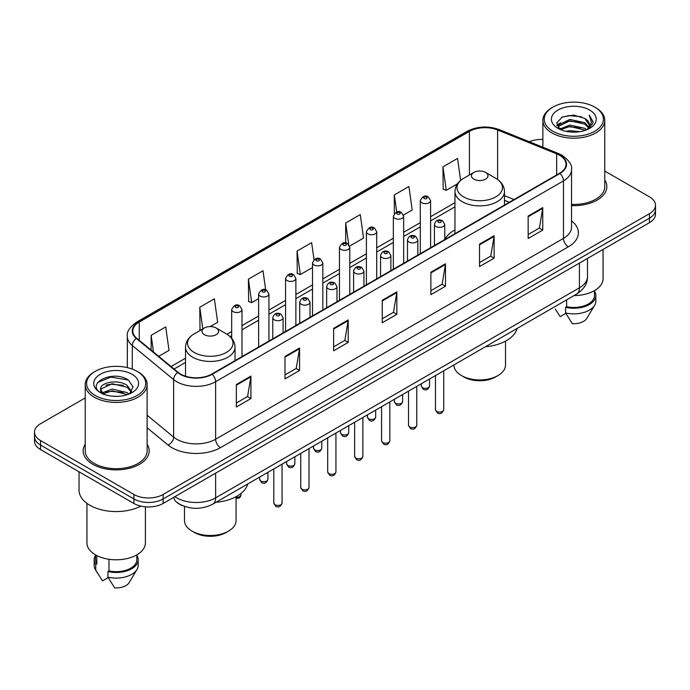<?xml version="1.0" encoding="UTF-8"?>
<svg xmlns="http://www.w3.org/2000/svg" width="690" height="690" viewBox="0 0 690 690"><rect width="100%" height="100%" fill="white"/><g stroke="black" fill="none" stroke-linecap="round" stroke-linejoin="round"><path stroke-width="1.03" d="M454.96 229.968A36.458 21.045 0 0 0 444.757 239.464M509.186 202.343L504.476 200.445M182.91 505.787A20.631 11.911 180 0 1 177.097 502.57L176.157 501.785A13.757 9.203 129.5 0 1 173.759 497.318M85.224 397.923L40.546 423.72A20.631 11.911 0 0 0 34.5 432.147L34.5 441.126A20.631 11.911 0 0 0 40.546 449.552L133.92 503.467A20.631 11.911 0 0 0 163.107 503.467L649.454 222.672A20.631 11.911 0 0 0 655.5 214.245L655.5 209.751A20.631 11.911 0 0 1 649.454 218.178A20.631 11.911 0 0 0 655.5 209.751L655.5 205.266A20.631 11.911 0 0 0 649.454 196.84L604.776 171.042M34.5 432.147A20.631 11.911 0 0 0 40.546 440.565L133.92 494.48A20.631 11.911 0 0 0 163.107 494.48L163.107 498.974L649.454 218.178L163.107 498.974A20.631 11.911 0 0 1 133.92 498.974A20.631 11.911 0 0 0 163.107 498.974L163.107 503.467M40.546 440.565L40.546 445.059L133.92 498.974L40.546 445.059A20.631 11.911 0 0 1 34.5 436.632A20.631 11.911 0 0 0 40.546 445.059L40.546 449.552M85.224 444.188A33.017 19.061 0 0 0 83.154 450.82A33.017 19.061 0 0 0 92.822 464.292A33.017 19.061 0 0 0 128.806 468.424A33.017 19.061 0 0 0 149.187 450.82A33.017 19.061 0 0 0 147.125 444.188A33.017 19.061 0 0 1 149.187 450.82A33.017 19.061 0 0 1 128.806 468.424A33.017 19.061 0 0 1 92.822 464.292A33.017 19.061 0 0 1 83.154 450.82A33.017 19.061 0 0 1 85.224 444.188M559.581 155.285A22.011 12.705 180 0 1 566.024 164.263A22.011 12.705 180 0 1 559.581 173.25L211.744 374.075A22.011 12.705 180 0 1 178.149 372.376L136.81 338.29A22.011 12.705 180 0 1 132.825 331.002A22.011 12.705 180 0 1 139.268 322.014L469.407 131.411A22.011 12.705 180 0 1 497.602 129.987L556.64 153.853A22.011 12.705 180 0 1 559.581 155.285M559.97 155.06A22.563 13.024 0 0 0 556.959 153.594L497.913 129.729A22.563 13.024 0 0 0 469.019 131.186L138.88 321.79A22.563 13.024 0 0 0 136.353 338.471L177.692 372.557A22.563 13.024 0 0 0 212.132 374.299L559.97 173.475A22.563 13.024 0 0 0 559.97 155.06M236.351 384.52L236.351 406.988L250.936 398.561L250.936 376.093L236.351 384.52M236.351 403.003L247.589 396.509L250.884 376.844A5.503 3.174 -120 0 0 250.936 376.093M247.486 396.569L250.936 398.561M284.987 356.445L284.987 378.905L299.572 370.478L299.572 348.019L284.987 356.445M284.987 374.92L296.226 368.434L299.512 348.761A5.503 3.174 -120 0 0 299.572 348.019M296.122 368.486L299.572 370.478M333.624 328.362L333.624 350.822L348.209 342.404L348.209 319.936L333.624 328.362M333.624 346.837L344.853 340.351L348.148 320.686A5.503 3.174 -120 0 0 348.209 319.936M344.759 340.412L348.209 342.404M528.161 216.048L528.161 238.507L542.754 230.089L542.754 207.621L528.161 216.048M528.161 234.522L539.399 228.036L542.694 208.371A5.503 3.174 -120 0 0 542.754 207.621M539.295 228.088L542.754 230.089M479.524 244.122L479.524 266.59L494.118 258.163L494.118 235.704L479.524 244.122M479.524 262.605L490.763 256.111L494.057 236.446A5.503 3.174 -120 0 0 494.118 235.704M490.668 256.171L494.118 258.163M430.888 272.205L430.888 294.664L445.481 286.247L445.481 263.778L430.888 272.205M430.888 290.68L442.126 284.194L445.421 264.529A5.503 3.174 -120 0 0 445.481 263.778M442.031 284.254L445.481 286.247M382.251 300.279L382.251 322.748L396.845 314.321L396.845 291.861L382.251 300.279M382.251 318.763L393.49 312.277L396.785 292.603A5.503 3.174 -120 0 0 396.845 291.861M393.395 312.329L396.845 314.321M571.527 205.603A33.017 19.061 0 0 0 606.846 186.593A33.017 19.061 0 0 0 604.776 179.961A33.017 19.061 0 0 1 606.846 186.593A33.017 19.061 0 0 1 571.527 205.603M163.107 494.48L649.454 213.684A20.631 11.911 0 0 0 655.5 205.266M542.875 139.466A20.631 11.911 0 0 0 529.29 141.743M210.252 326.568L217.661 322.29L214.366 298.822L199.772 307.248L200.014 329.579M158.691 356.342L169.024 350.373L165.729 326.905L151.136 335.323L151.136 350.106M349.589 246.123L363.561 238.059L360.275 214.581L345.681 223.008L345.681 242.984M403.478 215.013L412.197 209.976L408.903 186.507L394.318 194.934L394.318 213.572M460.627 180.409L457.539 158.424L442.954 166.851L443.187 189.181M265.685 289.852L263.002 270.747L248.409 279.165L248.641 301.495M314.028 259.699L311.639 242.664L297.045 251.091L297.278 273.413M297.045 251.091L300.34 274.56L312.51 267.53M300.34 274.56L297.045 273.326M345.681 223.008L348.709 244.588M394.318 194.934L396.716 212.037M442.954 166.851L446.249 190.319L457.444 183.851M446.249 190.319L442.954 189.095M248.409 279.165L251.703 302.643L258.621 298.649M251.703 302.643L248.409 301.409M201.014 329.949L199.772 329.484M199.772 307.248L202.817 328.906M151.136 335.323L153.482 352.047M552.914 131.273A29.575 17.078 0 0 0 594.745 131.273A29.575 17.078 0 0 0 594.745 107.123L595.712 107.683A30.955 17.871 0 0 1 604.776 120.319A30.955 17.871 0 0 1 585.672 136.836A30.955 17.871 0 0 1 551.94 132.954A30.955 17.871 0 0 1 542.875 120.319A30.955 17.871 0 0 1 551.94 107.683L552.914 107.123A29.575 17.078 0 0 0 552.914 131.273M571.527 204.413A30.955 17.871 0 0 0 604.776 186.593L604.776 120.319M574.054 295.57A29.23 16.879 0 0 0 603.06 278.691L603.06 249.461M566.007 131.333L569.802 130.651L579.911 131.661M570.449 131.997L575.408 132.118M559.685 129.185L569.802 125.037L584.827 128.297L586.724 129.789M560.642 129.677L569.802 126.442L585.577 130.229M558.426 128.03L558.814 124.83L569.802 119.422L584.827 122.682L588.837 127.15M558.339 127.633L558.814 126.236L569.802 120.828L584.827 124.079L588.484 127.822M586.811 129.755A15.551 8.979 0 0 0 589.381 124.812A15.551 8.979 0 0 0 584.827 118.464L589.364 125.149M589.683 110.046A22.425 12.946 0 0 0 557.968 110.046A22.425 12.946 0 0 0 557.968 128.357A22.425 12.946 0 0 0 589.683 128.357A22.425 12.946 0 0 0 589.683 110.046M584.827 118.464L573.744 115.066L562.264 117.041L556.727 122.924L559.866 129.332M588.329 129.082L592.952 123.165L593.098 121.776L589.243 115.101L591.494 122.57L587.052 129.66M555.26 309.042L560.159 316.632L565.826 313.355M566.645 299.848L566.645 306.705A20.631 11.911 0 0 0 594.461 295.536L594.461 290.645M595.712 107.683L594.745 107.123A29.575 17.078 0 0 0 552.914 107.123M566.645 306.705L565.584 307.317L565.584 312.941L572.312 323.653A13.757 7.944 0 0 0 586.828 318.349L594.633 305.299A22.011 12.705 0 0 0 595.841 301.159L595.841 295.536A22.011 12.705 0 0 0 594.461 291.12M565.584 312.941A22.011 12.705 0 0 0 594.633 305.299M565.584 307.317A22.011 12.705 0 0 0 595.841 295.536M589.243 115.101L593.09 122.044M561.634 117.343L568.845 115.592L581.515 116.739M557.002 125.804L559.219 124.157M564.196 122.087L568.845 121.207L581.049 122.216M564.196 127.702L568.845 126.822L581.049 127.831M556.83 125.27L560.522 122.76M559.4 128.961L560.522 128.375M453.925 364.924L453.925 365.036A25.789 14.895 0 0 0 461.481 375.567L463.913 376.973A22.356 12.903 0 0 0 495.524 376.973L497.956 375.567A25.789 14.895 0 0 0 505.511 365.036L505.511 341.136M463.913 376.973L461.481 375.567A25.789 14.895 0 0 0 497.956 375.567M473.883 179.15A8.254 4.761 0 0 0 485.553 179.15A8.254 4.761 0 0 0 485.553 172.405L495.8 178.322A22.744 13.136 0 0 0 495.8 178.322A22.744 13.136 0 0 1 495.8 196.9A22.744 13.136 0 0 1 463.637 196.9A22.744 13.136 0 0 1 463.637 178.322C458.031 181.651 455.141 186.076 454.96 191.587A24.762 14.292 0 0 0 462.214 201.696A24.762 14.292 0 0 0 489.193 204.792A24.762 14.292 0 0 0 504.476 191.587C504.295 186.076 501.406 181.651 495.808 178.322L485.553 172.405A8.254 4.761 0 0 0 473.883 172.405A8.254 4.761 0 0 0 473.883 179.15M485.389 346.76A37.829 21.838 0 0 0 517.12 328.44M184.489 506.391L184.489 520.596A25.789 14.895 0 0 0 192.044 531.127L194.476 532.525A22.356 12.903 0 0 0 226.087 532.525L228.519 531.127A25.789 14.895 0 0 0 236.075 520.596L236.075 496.697M194.476 532.525L192.044 531.127A25.789 14.895 0 0 0 228.519 531.127M204.447 334.71A8.254 4.761 0 0 0 216.117 334.71A8.254 4.761 0 0 0 216.117 327.966L226.363 333.882A22.744 13.136 0 0 1 226.363 352.461A22.744 13.136 0 0 1 194.201 352.461A22.744 13.136 0 0 1 194.192 333.882C188.594 337.212 185.705 341.628 185.524 347.139A24.762 14.292 0 0 0 192.769 357.248A24.762 14.292 0 0 0 219.756 360.353A24.762 14.292 0 0 0 235.04 347.139C234.859 341.628 231.969 337.212 226.363 333.882L216.117 327.966A8.254 4.761 0 0 0 204.447 327.966A8.254 4.761 0 0 0 204.447 334.71M215.953 502.311A37.829 21.838 0 0 0 247.684 484M95.255 395.499A29.575 17.078 0 0 0 137.086 395.499A29.575 17.078 0 0 0 137.086 371.349L138.06 371.91A30.955 17.871 0 0 1 147.125 384.546A30.955 17.871 0 0 1 128.012 401.054A30.955 17.871 0 0 1 94.288 397.181A30.955 17.871 0 0 1 85.224 384.546A30.955 17.871 0 0 1 94.288 371.91L95.255 371.349A29.575 17.078 0 0 0 95.255 395.499M85.224 384.546L85.224 450.82A30.955 17.871 0 0 0 94.288 463.456A30.955 17.871 0 0 0 128.012 467.328A30.955 17.871 0 0 0 147.125 450.82L147.125 384.546M79.031 471.77L79.031 490.124A37.139 21.442 0 0 0 89.907 505.287A37.139 21.442 0 0 0 140.915 506.115M86.94 503.355L86.94 542.918A29.23 16.879 0 0 0 95.505 554.855A29.23 16.879 0 0 0 127.357 558.512A29.23 16.879 0 0 0 145.4 542.918L145.4 506.822M112.418 396.189L117.654 396.345M102.129 392.903L112.151 389.082L127.167 392.593L128.987 394.05M103.052 393.861L112.151 390.859L127.495 394.602M100.619 389.134L103.198 393.981M100.654 389.617C98.981 382.691 117.956 378.577 127.167 385.46L131.635 391.627M100.723 390.04L101.154 388.893L112.151 383.726L127.167 387.245L131.281 392.093M129.513 393.835L133.032 386.935L128.582 380.233C112.85 368.926 84.887 383.83 101.033 392.972L101.835 393.455M132.032 374.273A22.425 12.946 0 0 0 100.317 374.273A22.425 12.946 0 0 0 100.317 392.584A22.425 12.946 0 0 0 132.032 392.584A22.425 12.946 0 0 0 132.032 374.273M95.539 554.872L95.539 559.763A20.631 11.911 0 0 0 96.824 563.911L96.824 555.571M95.539 555.346A22.011 12.705 0 0 0 94.159 559.763L94.159 565.377A22.011 12.705 0 0 0 95.367 569.526A22.011 12.705 0 0 0 95.763 570.147L102.5 580.859L108.166 577.582M95.763 570.147L95.763 564.524L96.824 563.911M94.159 559.763A22.011 12.705 0 0 0 95.763 564.524M103.535 394.439C101.189 393.059 100.24 391.541 100.688 389.867M108.986 559.28L108.986 570.932A20.631 11.911 0 0 0 136.81 559.763L136.81 554.872M138.06 371.91L137.086 371.349A29.575 17.078 0 0 0 95.255 371.349M108.986 570.932L107.925 571.544L107.925 577.159L114.661 587.88A13.757 7.944 0 0 0 129.177 582.576L136.974 569.526A22.011 12.705 0 0 0 138.181 565.377L138.181 559.763A22.011 12.705 0 0 0 136.81 555.346M107.925 577.159A22.011 12.705 0 0 0 136.974 569.526M107.925 571.544A22.011 12.705 0 0 0 138.181 559.763M97.756 382.484L110.926 377.085L128.28 380.035M105.984 385.106L110.926 384.218L123.312 385.279M105.984 392.239L110.926 391.342L123.312 392.412M174.872 496.671A27.514 15.887 0 0 0 176.726 497.852A27.514 15.887 0 0 0 215.634 497.852L579.419 287.816A27.514 15.887 0 0 0 587.483 276.587C587.682 283.409 584.042 289.257 576.573 294.113L212.779 504.149A13.757 7.944 60 0 0 215.634 497.852L215.634 473.142M579.419 263.106L579.419 287.816A13.757 7.944 60 0 1 576.573 294.113M649.454 222.672L649.454 213.684M133.92 503.467L133.92 494.48M571.527 220.869A34.388 19.855 180 0 1 568.336 246.822L220.498 447.646A6.874 3.967 60 0 1 215.634 439.22L563.471 238.395A27.514 15.887 0 0 0 571.527 227.165L571.527 169.654A27.514 15.887 180 0 1 563.471 180.892A6.874 3.967 -120 0 0 559.97 173.475M220.498 447.646A34.388 19.855 180 0 1 171.862 447.646A34.388 19.855 180 0 1 168.006 444.99L147.125 427.774M177.692 372.557A6.874 4.597 129.5 0 0 173.638 379.595L173.638 437.098A27.514 15.887 0 0 0 176.726 439.22A27.514 15.887 0 0 0 215.634 439.22L215.634 381.708A27.514 15.887 180 0 1 173.638 379.595L132.299 345.5A27.514 15.887 180 0 1 127.322 336.392L127.322 367.606M571.527 169.654C572.441 165.359 569.284 160.563 562.048 155.276L558.426 153.525A6.874 3.217 112 0 0 556.959 153.594M558.426 153.525L499.388 129.651C487.994 125.623 477.178 126.21 466.94 131.411A6.874 3.967 60 0 1 469.019 131.186M138.88 321.79A6.874 3.967 -120 0 0 136.801 322.014C129.668 327.146 126.503 331.942 127.322 336.392M136.353 338.471A6.874 4.597 129.5 0 0 132.299 345.5L132.299 369.115M499.388 129.651A6.874 3.217 112 0 0 497.913 129.729M212.132 374.299A6.874 3.967 60 0 1 215.634 381.708L563.471 180.892L563.471 238.395A6.874 3.967 60 0 0 568.336 246.822M147.125 415.233L173.638 437.098A6.874 4.597 -50.5 0 1 168.006 444.99M139.268 322.014L139.268 340.325M556.64 153.853L556.64 174.95M497.602 129.987L497.602 179.478M514.05 199.539L504.476 195.667M469.407 131.411L469.407 174.993M454.96 202.653L430.603 216.72M420.288 222.672L403.659 232.271M393.343 238.231L376.714 247.831M366.399 253.782L349.77 263.382M339.454 269.341L322.825 278.941M312.51 284.901L295.881 294.501M285.565 300.452L268.936 310.052M258.621 316.011L241.992 325.611M231.676 331.562L227.001 334.262M185.524 358.214L171.077 366.554M382.251 300.995L396.785 292.603M430.888 272.912L445.421 264.529M479.524 244.838L494.057 236.446M528.161 216.755L542.694 208.371M333.624 329.078L348.148 320.686M284.987 357.153L299.512 348.761M236.351 385.236L250.884 376.844M443.722 409.713C442.368 413.422 440.255 414.509 437.391 412.965L435.468 409.713A4.123 2.381 0 0 0 436.675 411.395A4.123 2.381 0 0 0 441.177 411.913A4.123 2.381 0 0 0 443.722 409.713L443.722 370.815M435.951 226.493A5.158 2.976 180 0 1 434.433 224.388C435.752 220.153 438.452 218.928 442.532 220.705L444.757 224.388A5.158 2.976 180 0 1 441.565 227.139A5.158 2.976 180 0 1 435.951 226.493M440.815 220.878A1.716 0.992 0 0 0 438.383 220.878A1.716 0.992 0 0 0 438.383 222.275A1.716 0.992 0 0 0 440.815 222.275A1.716 0.992 0 0 0 440.815 220.878M416.777 425.264C415.423 428.982 413.31 430.06 410.447 428.524L408.523 425.264A4.123 2.381 0 0 0 409.731 426.955A4.123 2.381 0 0 0 414.233 427.464A4.123 2.381 0 0 0 416.777 425.264L416.777 386.374M409.006 242.043A5.158 2.976 180 0 1 407.497 239.939C408.808 235.704 411.507 234.479 415.587 236.256L417.812 239.939A5.158 2.976 180 0 1 414.63 242.69A5.158 2.976 180 0 1 409.006 242.043M413.871 236.429A1.716 0.992 0 0 0 411.438 236.429A1.716 0.992 0 0 0 411.438 237.834A1.716 0.992 0 0 0 413.871 237.834A1.716 0.992 0 0 0 413.871 236.429M389.833 440.824C388.479 444.533 386.365 445.619 383.502 444.084L381.579 440.824A4.123 2.381 0 0 0 382.786 442.506A4.123 2.381 0 0 0 387.288 443.023A4.123 2.381 0 0 0 389.833 440.824L389.833 401.925M382.062 257.603A5.158 2.976 180 0 1 380.552 255.498C381.863 251.263 384.563 250.039 388.643 251.815L390.868 255.498A5.158 2.976 180 0 1 387.685 258.25A5.158 2.976 180 0 1 382.062 257.603M386.926 251.988A1.716 0.992 0 0 0 384.494 251.988A1.716 0.992 0 0 0 384.494 253.394A1.716 0.992 0 0 0 386.926 253.394A1.716 0.992 0 0 0 386.926 251.988M362.888 456.375C361.534 460.092 359.421 461.179 356.558 459.635L354.634 456.375A4.123 2.381 0 0 0 355.842 458.065A4.123 2.381 0 0 0 360.344 458.583A4.123 2.381 0 0 0 362.888 456.375L362.888 417.485M355.117 273.154A5.158 2.976 180 0 1 353.608 271.049C354.927 266.823 357.618 265.59 361.698 267.375L363.923 271.049A5.158 2.976 180 0 1 360.741 273.801A5.158 2.976 180 0 1 355.117 273.154M359.982 267.539A1.716 0.992 0 0 0 357.549 267.539A1.716 0.992 0 0 0 357.549 268.945A1.716 0.992 0 0 0 359.982 268.945A1.716 0.992 0 0 0 359.982 267.539M335.944 471.934C334.59 475.643 332.477 476.73 329.613 475.194L327.69 471.934A4.123 2.381 0 0 0 328.906 473.616A4.123 2.381 0 0 0 333.399 474.134A4.123 2.381 0 0 0 335.944 471.934L335.944 433.035M328.173 288.713A5.158 2.976 180 0 1 326.663 286.609C327.983 282.374 330.674 281.149 334.754 282.926L336.979 286.609A5.158 2.976 180 0 1 333.796 289.36A5.158 2.976 180 0 1 328.173 288.713M333.037 283.098A1.716 0.992 0 0 0 330.605 283.098A1.716 0.992 0 0 0 330.605 284.504A1.716 0.992 0 0 0 333.037 284.504A1.716 0.992 0 0 0 333.037 283.098M308.999 487.494C307.645 491.202 305.532 492.289 302.669 490.745L300.745 487.494A4.123 2.381 0 0 0 301.961 489.175A4.123 2.381 0 0 0 306.455 489.693A4.123 2.381 0 0 0 308.999 487.494L308.999 448.595M301.228 304.273A5.158 2.976 180 0 1 299.719 302.16C301.038 297.933 303.738 296.709 307.809 298.485L310.034 302.16A5.158 2.976 180 0 1 306.852 304.911A5.158 2.976 180 0 1 301.228 304.273M306.093 298.658A1.716 0.992 0 0 0 303.66 298.658A1.716 0.992 0 0 0 303.66 300.055A1.716 0.992 0 0 0 306.093 300.055A1.716 0.992 0 0 0 306.093 298.658M282.055 503.045C280.701 506.753 278.588 507.84 275.724 506.305L273.809 503.045A4.123 2.381 0 0 0 275.017 504.726A4.123 2.381 0 0 0 279.51 505.244A4.123 2.381 0 0 0 282.055 503.045L282.055 464.146M274.284 319.824A5.158 2.976 180 0 1 272.774 317.719C274.094 313.484 276.794 312.26 280.865 314.036L283.09 317.719A5.158 2.976 180 0 1 279.907 320.471A5.158 2.976 180 0 1 274.284 319.824M279.148 314.209A1.716 0.992 0 0 0 276.716 314.209A1.716 0.992 0 0 0 276.716 315.615A1.716 0.992 0 0 0 279.148 315.615A1.716 0.992 0 0 0 279.148 314.209M422.522 387.668A4.123 2.381 0 0 0 427.024 388.185A4.123 2.381 0 0 0 429.568 385.986C428.214 389.695 426.101 390.781 423.237 389.246L421.314 385.986A4.123 2.381 0 0 0 422.522 387.668M430.603 247.719L430.603 200.661A5.158 2.976 180 0 1 427.421 203.412A5.158 2.976 180 0 1 421.797 202.765A5.158 2.976 180 0 1 420.288 200.661L420.288 253.67M424.229 198.548A1.716 0.992 0 0 0 426.662 198.548A1.716 0.992 0 0 0 426.662 197.15A1.716 0.992 0 0 0 424.229 197.15A1.716 0.992 0 0 0 424.229 198.548M395.577 403.227A4.123 2.381 0 0 0 400.079 403.736A4.123 2.381 0 0 0 402.624 401.537C401.27 405.254 399.156 406.341 396.293 404.797L394.37 401.537A4.123 2.381 0 0 0 395.577 403.227M403.659 263.269L403.659 216.212A5.158 2.976 180 0 1 400.476 218.963A5.158 2.976 180 0 1 394.853 218.316A5.158 2.976 180 0 1 393.343 216.212L393.343 269.229M397.285 214.107A1.716 0.992 0 0 0 399.717 214.107A1.716 0.992 0 0 0 399.717 212.701A1.716 0.992 0 0 0 397.285 212.701A1.716 0.992 0 0 0 397.285 214.107M368.632 418.778A4.123 2.381 0 0 0 373.135 419.296A4.123 2.381 0 0 0 375.679 417.096C374.325 420.805 372.212 421.892 369.348 420.357L367.425 417.096A4.123 2.381 0 0 0 368.632 418.778M376.714 278.829L376.714 231.771A5.158 2.976 180 0 1 373.531 234.522A5.158 2.976 180 0 1 367.908 233.876A5.158 2.976 180 0 1 366.399 231.771L366.399 284.78M370.34 229.666A1.716 0.992 0 0 0 372.773 229.666A1.716 0.992 0 0 0 372.773 228.261A1.716 0.992 0 0 0 370.34 228.261A1.716 0.992 0 0 0 370.34 229.666M341.697 434.338A4.123 2.381 0 0 0 346.19 434.855A4.123 2.381 0 0 0 348.735 432.647C347.38 436.365 345.267 437.451 342.404 435.908L340.481 432.647A4.123 2.381 0 0 0 341.697 434.338M349.77 294.38L349.77 247.322A5.158 2.976 180 0 1 346.587 250.073A5.158 2.976 180 0 1 340.964 249.435A5.158 2.976 180 0 1 339.454 247.322L339.454 300.34M343.396 245.217A1.716 0.992 0 0 0 345.828 245.217A1.716 0.992 0 0 0 345.828 243.812A1.716 0.992 0 0 0 343.396 243.812A1.716 0.992 0 0 0 343.396 245.217M314.752 449.889A4.123 2.381 0 0 0 319.246 450.406A4.123 2.381 0 0 0 321.79 448.207C320.436 451.916 318.323 453.002 315.459 451.467L313.536 448.207A4.123 2.381 0 0 0 314.752 449.889M322.825 309.939L322.825 262.881A5.158 2.976 180 0 1 319.643 265.633A5.158 2.976 180 0 1 314.019 264.986A5.158 2.976 180 0 1 312.51 262.881L312.51 315.899M316.451 260.777A1.716 0.992 0 0 0 318.884 260.777A1.716 0.992 0 0 0 318.884 259.371A1.716 0.992 0 0 0 316.451 259.371A1.716 0.992 0 0 0 316.451 260.777M287.808 465.448A4.123 2.381 0 0 0 292.301 465.966A4.123 2.381 0 0 0 294.854 463.766C293.491 467.475 291.378 468.562 288.515 467.018L286.6 463.766A4.123 2.381 0 0 0 287.808 465.448M295.881 325.499L295.881 278.441A5.158 2.976 180 0 1 292.698 281.192A5.158 2.976 180 0 1 287.075 280.545A5.158 2.976 180 0 1 285.565 278.441L285.565 331.45M289.507 276.328A1.716 0.992 0 0 0 291.939 276.328A1.716 0.992 0 0 0 291.939 274.93A1.716 0.992 0 0 0 289.507 274.93A1.716 0.992 0 0 0 289.507 276.328M260.863 480.999A4.123 2.381 0 0 0 265.357 481.517A4.123 2.381 0 0 0 267.91 479.317C266.547 483.026 264.434 484.113 261.57 482.577L259.656 479.317A4.123 2.381 0 0 0 260.863 480.999M268.936 341.05L268.936 293.992A5.158 2.976 180 0 1 265.754 296.743A5.158 2.976 180 0 1 260.13 296.096A5.158 2.976 180 0 1 258.621 293.992L258.621 347.01M262.562 291.887A1.716 0.992 0 0 0 264.995 291.887A1.716 0.992 0 0 0 264.995 290.481A1.716 0.992 0 0 0 262.562 290.481A1.716 0.992 0 0 0 262.562 291.887M236.075 497.214A4.123 2.381 0 0 0 240.965 494.877L240.456 496.731L239.275 497.99L236.075 498.646M241.992 356.609L241.992 309.551A5.158 2.976 180 0 1 238.809 312.303A5.158 2.976 180 0 1 233.186 311.656A5.158 2.976 180 0 1 231.676 309.551L231.676 338.264M235.618 307.447A1.716 0.992 0 0 0 238.05 307.447A1.716 0.992 0 0 0 238.05 306.041A1.716 0.992 0 0 0 235.618 306.041A1.716 0.992 0 0 0 235.618 307.447M212.779 504.149C201.713 509.712 190.638 509.712 179.572 504.149L176.157 501.785M587.483 276.587L587.483 258.457M466.94 131.411L136.801 322.014M454.96 206.845L430.603 220.904M420.288 226.863L403.659 236.463M393.343 242.414L376.714 252.014M366.399 257.974L349.77 267.573M339.454 273.525L322.825 283.124M312.51 289.084L295.881 298.684M285.565 304.644L268.936 314.243M258.621 320.195L241.992 329.794M231.676 335.754L230.141 336.642M185.524 362.405L174.07 369.012M509.332 202.256L504.476 200.298M558.279 127.866L558.279 126.925M542.875 147.237L542.875 120.319M504.476 205.059L504.476 191.587M454.96 233.651L454.96 191.587M473.883 172.405L463.637 178.322M235.04 360.62L235.04 347.139M185.524 376.205L185.524 347.139M204.447 327.966L194.192 333.882M97.6 573.269L95.367 569.526M435.468 409.713L435.468 375.576M434.433 245.502L434.433 224.388M444.757 239.542L444.757 224.388M408.523 425.264L408.523 391.135M407.497 261.062L407.497 239.939M417.812 255.102L417.812 239.939M381.579 440.824L381.579 406.695M380.552 276.612L380.552 255.498M390.868 270.653L390.868 255.498M354.634 456.375L354.634 422.246M353.608 292.172L353.608 271.049M363.923 286.212L363.923 271.049M327.69 471.934L327.69 437.805M326.663 307.723L326.663 286.609M336.979 301.772L336.979 286.609M300.745 487.494L300.745 453.356M299.719 323.282L299.719 302.16M310.034 317.322L310.034 302.16M273.809 503.045L273.809 468.915M272.774 338.833L272.774 317.719M283.09 332.882L283.09 317.719M429.568 385.986L429.568 378.983M430.603 200.661L428.378 196.978C425.385 194.813 422.685 196.046 420.288 200.661M421.314 385.986L421.314 383.752M402.624 401.537L402.624 394.542M403.659 216.212L401.433 212.529C398.44 210.372 395.741 211.597 393.343 216.212M394.37 401.537L394.37 399.303M375.679 417.096L375.679 410.102M376.714 231.771L374.489 228.088C371.496 225.932 368.796 227.157 366.399 231.771M367.425 417.096L367.425 414.863M348.735 432.647L348.735 425.652M349.77 247.322L347.544 243.648C344.552 241.483 341.852 242.707 339.454 247.322M340.481 432.647L340.481 430.422M321.79 448.207L321.79 441.212M322.825 262.881L320.6 259.199C317.607 257.042 314.916 258.267 312.51 262.881M313.536 448.207L313.536 445.973M294.854 463.766L294.854 456.763M295.881 278.441L293.655 274.758C290.663 272.593 287.971 273.827 285.565 278.441M286.6 463.766L286.6 461.532M267.91 479.317L267.91 472.322M268.936 293.992L266.711 290.309C263.718 288.153 261.027 289.377 258.621 293.992M259.656 479.317L259.656 477.083M240.965 494.877L240.965 493.497M241.992 309.551L239.766 305.868C236.782 303.704 234.082 304.937 231.676 309.551"/></g></svg>
